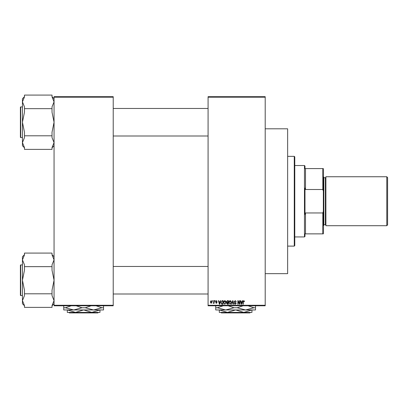 <?xml version="1.0" encoding="UTF-8"?>
<svg xmlns="http://www.w3.org/2000/svg" width="408" height="408" viewBox="0 0 408 408"><rect width="100%" height="100%" fill="white"/><g stroke="black" fill="none" stroke-linecap="round" stroke-linejoin="round"><path stroke-width="0.61" d="M265.2 97.191L208.08 97.191L208.08 96.681L265.2 96.681L265.2 305.781L208.08 305.781L208.08 305.271L265.2 305.271M212.532 300.681L212.854 300.681L212.854 301.191L212.532 301.191L212.532 300.681M214.756 300.681L215.082 300.681L215.082 301.191L214.756 301.191L214.756 300.681M220.397 300.681L220.738 300.681L219.749 304.251L219.407 304.251L218.372 300.681L218.714 300.681L218.994 301.747L220.116 301.747L220.397 300.681M225.746 301.196L226.068 302.42L224.813 304.297L223.564 302.461L223.89 301.18L224.818 300.635L225.746 301.196M231.081 301.196L231.402 302.42L230.148 304.297L228.898 302.461L229.22 301.18L230.148 300.635L231.081 301.196M235.243 300.635L236.314 301.838L235.212 301.053L234.554 301.665L236.222 303.317L235.299 304.297L234.32 303.231L235.289 303.878L235.901 303.307L235.799 302.945L234.722 302.522L234.228 301.67L235.243 300.635M242.281 300.681L242.622 300.681L241.633 304.251L241.291 304.251L240.256 300.681L240.598 300.681L240.878 301.747L242 301.747L242.281 300.681M208.08 97.191L208.08 305.271M244.188 300.885L244.382 301.747L244.061 301.793L243.668 301.053L243.316 301.323L243.27 304.251L242.944 304.251L242.944 301.828L243.683 300.635L244.188 300.885M239.562 300.681L239.884 300.681L239.884 304.251L239.537 304.251L238.17 301.39L238.17 304.251L237.844 304.251L237.844 300.681L238.196 300.681L239.562 303.537L239.562 300.681M232.636 300.681L232.953 300.681L233.917 304.251L233.58 304.251L232.815 301.099L231.958 304.251L231.617 304.251L232.636 300.681M227.429 300.681L228.434 300.681L228.434 304.251L227.424 304.251L226.532 303.353L226.884 302.603L226.44 301.731L227.429 300.681M222.151 300.681L223.1 300.681L223.1 304.251L221.677 304.184L220.922 302.486L222.151 300.681M216.378 300.635L217.168 301.471L216.352 301.007L215.914 301.41L217.122 302.583L216.388 303.322L215.638 302.583L216.378 302.95L216.796 302.634L215.592 301.471L216.378 300.635M213.828 300.681L214.154 300.681L214.154 303.277L213.828 303.277L213.828 302.864L213.44 303.322L213.134 303.185L213.766 302.558L213.828 300.681M211.166 300.635L212.068 301.981L211.166 303.322L210.258 302.007L211.166 300.635M113.22 305.781L54.06 305.781L54.06 305.271L113.22 305.271L113.22 305.781M113.22 97.191L54.06 97.191L54.06 96.681L113.22 96.681L113.22 305.271M54.06 97.191L54.06 305.271M241.587 303.205L241.893 302.165L240.985 302.165L241.439 303.878L241.587 303.205M230.143 303.878L231.076 302.415L230.153 301.053L229.22 302.471L229.357 303.282L230.143 303.878M228.108 303.832L228.108 302.767L227.159 302.802L226.858 303.297L228.108 303.832M228.108 302.348L228.108 301.099L227.083 301.145L226.766 301.726L227.47 302.348L228.108 302.348M224.813 303.878L225.746 302.415L224.818 301.053L223.89 302.471L224.028 303.282L224.813 303.878M222.778 303.832L222.778 301.099L222.192 301.099L221.376 301.619L221.248 302.491L221.738 303.761L222.778 303.832M219.703 303.205L220.009 302.165L219.106 302.165L219.555 303.878L219.703 303.205M211.171 302.95L211.742 301.981L211.155 301.007L210.584 301.981L211.171 302.95M294.27 156.351L294.78 156.861L294.78 245.601L294.27 246.111L294.27 156.351L287.64 156.351M265.2 128.811L287.64 128.811L287.64 273.651L265.2 273.651M54.06 145.748L52.02 147.788M52.02 108.656L52.02 112.226L54.06 122.232L52.02 132.238L52.02 135.808L24.48 135.808L24.48 132.238L22.44 122.232L22.44 101.867L24.48 96.864L24.48 95.079L52.02 95.079L52.02 96.864L54.06 101.867L52.02 106.871L52.02 108.656L24.48 108.656L24.48 106.871L22.44 101.867L22.44 98.716L24.48 96.676M20.4 107.952L20.4 107.238A0.306 0.306 0 0 1 20.706 106.932L20.706 137.532A0.306 0.306 0 0 1 20.4 137.226L20.4 107.238A0.306 0.306 0 0 1 20.706 106.932L22.44 106.932M20.706 137.532L22.44 137.532M54.06 101.867L52.02 106.871M52.02 135.808L52.02 137.593L54.06 142.596L52.02 147.599L52.02 149.384L24.48 149.384L24.48 147.599L22.44 142.596L22.44 122.232L24.48 112.226L24.48 108.656M24.48 147.788L22.44 145.748L22.44 142.596L24.48 137.593L24.48 135.808M304.98 233.871L305.49 233.871L304.98 233.871L304.98 236.421L304.47 236.931L294.78 236.931M304.98 168.591L305.49 168.591L304.98 168.591L304.98 166.041L304.47 165.531L294.78 165.531M322.83 168.591L323.34 168.591L323.34 191.123L322.83 189.511L322.83 168.591L305.49 168.591L305.49 189.511L304.98 188.078L304.98 214.384L305.49 212.951L305.49 233.871L322.83 233.871L322.83 212.951L323.34 211.339L323.34 233.871L322.83 233.871M304.47 236.931L304.47 165.531M305.49 212.951L322.83 212.951M323.34 191.123L323.34 211.339M305.49 189.511L322.83 189.511M387.6 177.567L387.6 224.895L386.784 225.711L386.784 176.751L387.6 177.567M323.34 176.751L323.85 177.261L323.85 225.201L323.34 225.711M386.784 225.711L325.89 225.711L325.89 176.751L386.784 176.751M20.4 137.226L20.4 136.512M54.06 303.746L52.02 305.786M52.02 266.654L52.02 270.224L54.06 280.23L52.02 290.236L52.02 293.806L24.48 293.806L24.48 290.236L22.44 280.23L22.44 259.865L24.48 254.862L24.48 253.077L52.02 253.077L52.02 254.862L54.06 259.865L52.02 264.869L52.02 266.654L24.48 266.654L24.48 264.869L22.44 259.865L22.44 256.714L24.48 254.674M20.4 265.95L20.4 265.236A0.306 0.306 0 0 1 20.706 264.93L20.706 295.53A0.306 0.306 0 0 1 20.4 295.224L20.4 265.236A0.306 0.306 0 0 1 20.706 264.93L22.44 264.93M20.706 295.53L22.44 295.53M52.02 293.806L52.02 295.591L54.06 300.594L52.02 305.597L52.02 307.382L24.48 307.382L24.48 305.597L22.44 300.594L22.44 280.23L24.48 270.224L24.48 266.654M24.48 305.786L22.44 303.746L22.44 300.594L24.48 295.591L24.48 293.806M20.4 295.224L20.4 294.51M220.84 312.411L221.35 312.921L220.84 312.411L227.46 312.411L219.433 309.963M250.4 312.411L249.89 312.921L250.4 312.411L243.78 312.411L235.753 309.963M251.807 309.963L243.78 312.411L219.3 312.411L219.3 309.963M235.487 309.963L227.46 312.411M243.78 312.411L251.94 312.411L251.94 309.963M255.51 305.577L255.51 309.963L215.73 309.963L215.73 305.577M248.039 305.781L253.873 307.77L245.565 309.963L237.257 307.77L243.091 305.781M228.149 305.781L233.983 307.77L225.675 309.963L217.367 307.77L223.201 305.781M217.367 307.77L215.73 307.77M237.257 307.77L233.983 307.77M255.51 307.77L253.873 307.77M249.89 312.921L221.35 312.921M68.86 312.411L69.37 312.921L68.86 312.411L75.48 312.411L67.453 309.963M98.42 312.411L97.91 312.921L98.42 312.411L91.8 312.411L83.773 309.963M99.827 309.963L91.8 312.411L67.32 312.411L67.32 309.963M83.507 309.963L75.48 312.411M91.8 312.411L99.96 312.411L99.96 309.963M103.53 305.577L103.53 309.963L63.75 309.963L63.75 305.577M96.058 305.781L101.893 307.77L93.585 309.963L85.277 307.77L91.112 305.781M76.168 305.781L82.003 307.77L73.695 309.963L65.387 307.77L71.222 305.781M65.387 307.77L63.75 307.77M85.277 307.77L82.003 307.77M103.53 307.77L101.893 307.77M97.91 312.921L69.37 312.921M323.85 224.691L325.38 224.691L325.38 177.771L325.89 177.261M294.27 246.111L287.64 246.111M54.06 98.716L52.02 96.676M208.08 108.462L113.22 108.462M208.08 136.002L113.22 136.002M113.22 294L208.08 294M113.22 266.46L208.08 266.46M325.38 224.691L325.89 225.201M323.85 177.771L325.38 177.771M54.06 256.714L52.02 254.674"/></g></svg>
